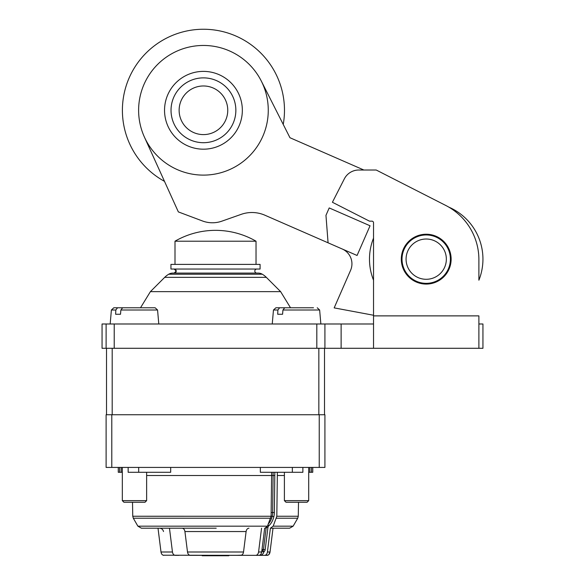 <?xml version="1.0" encoding="UTF-8"?>
<svg xmlns="http://www.w3.org/2000/svg" width="585" height="585" viewBox="0 0 585 585"><rect width="100%" height="100%" fill="white"/><g stroke="black" fill="none" stroke-linecap="round" stroke-linejoin="round"><path stroke-width="0.88" d="M164.487 181.35A81.037 81.037 0 0 1 203.441 29.25A81.037 81.037 0 0 1 283.235 124.429M118.272 467.422L118.272 472.285L122.323 472.285M319.242 467.422L324.916 467.422L324.916 414.743L106.112 414.743L106.112 467.422L319.242 467.422L319.242 414.743M284.398 475.525L277.334 475.525L277.334 472.285M277.334 475.525L276.822 516.255L273.188 526.171L293.136 526.171L297.728 518.215L276.442 518.215M264.661 528.197L261.692 551.999C261.32 554.075 260.376 555.187 258.863 555.348L264.595 555.348C266.109 555.187 267.052 554.075 267.418 551.999L270.394 528.197L273.188 526.171M270.709 528.197L289.626 528.197L293.136 526.171M146.63 475.525L271.594 475.525L271.601 472.285M216.209 528.197L141.402 528.197L137.892 526.171L267.462 526.171L271.104 516.255L271.594 475.525M267.462 526.171L264.976 528.197M308.704 472.285L312.756 472.285L312.756 467.422M309.896 472.285L309.831 467.422M106.112 467.422L106.112 414.743L106.112 467.422M324.916 414.743L324.916 467.422M302.876 467.422L302.876 472.285L292.354 472.285L292.354 467.422M311.476 472.285L311.476 467.422M260.347 467.422L260.347 472.285L292.354 472.285M271.594 475.481L273.1 475.481L273.1 472.285M274.826 475.488L273.1 475.481L272.647 512.519L274.365 512.54L274.826 472.285M163.098 555.209L255.733 555.348C257.261 555.187 258.204 554.068 258.57 551.999L261.561 528.197M255.733 555.348L258.863 555.348M178.908 555.348L175.295 555.348C173.774 555.187 172.824 554.075 172.458 551.999L169.467 528.197M243.221 553.227L243.528 551.999C243.155 554.068 242.205 555.187 240.662 555.348L235.777 555.348L241.488 555.18M189.811 555.348L190.366 555.348C188.823 555.18 187.865 554.061 187.5 551.999L184.918 531.546C184.546 529.469 183.595 528.357 182.067 528.197M273.019 528.197L270.036 551.999C269.663 554.075 268.712 555.187 267.191 555.348L264.595 555.348L268.193 555.092M261.883 550.485L262.621 550.485L261.883 550.485M268.793 554.66L270.036 551.999L267.418 551.999M242.205 554.734L242.797 554.053M163.837 555.348C162.308 555.187 161.365 554.068 160.999 551.999L161.467 553.607M161.833 554.207L162.359 554.77M172.458 551.999L160.999 551.999L158.008 528.197M248.961 528.197C247.433 528.357 246.475 529.476 246.109 531.546L243.528 551.999L187.5 551.999M187.368 467.422L188.121 467.422M119.559 467.422L119.559 472.285M121.197 467.422L121.132 472.285M138.674 467.422L138.674 472.285L128.152 472.285L128.152 467.422M138.674 472.285L170.681 472.285L170.681 467.422M112.196 414.743L112.196 348.294L106.521 348.294L106.521 414.743M318.84 414.743L318.84 348.294L324.507 348.294L324.507 414.743M174.184 273.093L176.209 271.067L174.184 269.041A2.026 2.026 90 0 1 176.209 271.067A2.026 2.026 90 0 1 174.184 273.093L190.593 273.093M256.844 269.041L256.844 269.041A2.026 2.026 -90 0 0 254.819 271.067A2.026 2.026 -90 0 0 256.844 273.093L240.435 273.093M172.853 273.093L258.175 273.093A8.102 8.102 0 0 1 262.285 274.211A20.256 20.256 0 0 1 266.336 277.348L164.699 277.348A20.256 20.256 0 0 1 168.743 274.211A8.102 8.102 -90 0 1 172.86 273.093A8.102 8.102 0 0 0 168.743 274.211L262.285 274.211M266.336 277.348L280.632 291.644L150.396 291.644L164.699 277.348M170.944 269.041L260.084 269.041L260.084 264.383L170.944 264.383L170.944 269.041M373.537 323.988L102.061 323.988L102.061 348.294L106.112 348.294L106.112 323.988M261.298 81.037L289.955 137.724L363.87 170.016L376.214 170.016L445.697 205.423L376.214 170.016L358.78 170.016A16.204 16.204 0 0 0 344.338 178.864L332.412 202.264L369.486 221.159L371.914 221.159A1.623 1.623 0 0 1 373.537 222.775L373.537 315.878L478.888 315.878L478.888 348.294L482.939 348.294L482.939 323.988L478.888 323.988M106.112 348.294L373.537 348.294L373.537 315.878M324.916 323.988L324.916 348.294M448.922 207.17L448.841 207.134A56.723 56.723 0 0 1 478.888 280.208L478.888 259.572A60.774 60.774 0 0 0 445.697 205.423M401.295 259.155A24.921 24.921 0 0 0 426.209 284.076A24.921 24.921 0 0 0 451.13 259.155A24.921 24.921 0 0 0 426.209 234.234A24.921 24.921 0 0 0 401.295 259.155M478.888 348.294L373.537 348.294M446.348 259.155A20.139 20.139 0 0 1 426.209 279.294A20.139 20.139 0 0 1 406.07 259.155A20.139 20.139 0 0 1 426.209 239.016A20.139 20.139 0 0 1 446.348 259.155M402.019 259.155A24.19 24.19 0 0 1 426.209 234.965A24.19 24.19 0 0 1 450.399 259.155A24.19 24.19 0 0 1 426.209 283.345A24.19 24.19 0 0 1 402.019 259.155M373.537 280.208A56.723 56.723 0 0 1 373.537 238.102M139.72 98.36A64.833 64.833 0 0 1 215.368 46.566A64.833 64.833 0 0 1 267.162 122.214A64.833 64.833 0 0 1 191.514 174.008A64.833 64.833 0 0 1 139.72 98.36M328.075 242.812L325.962 215.353L329.209 207.931L370.049 225.773L357.069 255.477L264.939 215.229A32.416 32.416 0 0 0 241.195 214.351L221.854 221.167A28.365 28.365 0 0 1 202.454 220.962L178.352 211.902L144.4 137.065M373.537 315.249L334.174 307.885L350.583 270.328A16.204 16.204 0 0 0 342.218 248.991M450.106 263.623A24.314 24.314 0 0 0 430.684 235.258A24.314 24.314 0 0 0 402.312 254.68A24.314 24.314 0 0 0 421.741 283.052A24.314 24.314 0 0 0 450.106 263.623M165.204 103.128A38.895 38.895 0 0 0 196.289 148.524A38.895 38.895 0 0 0 241.678 117.439A38.895 38.895 0 0 0 210.6 72.05A38.895 38.895 0 0 0 165.204 103.128M235.302 116.247A32.416 32.416 0 0 0 209.401 78.427A32.416 32.416 0 0 0 171.58 104.327A32.416 32.416 0 0 0 197.481 142.148A32.416 32.416 0 0 0 235.302 116.247M235.857 110.287A32.416 32.416 0 0 1 203.441 142.703A32.416 32.416 0 0 1 171.025 110.287A32.416 32.416 0 0 1 203.441 77.871A32.416 32.416 0 0 1 235.857 110.287M179.127 110.287A24.314 24.314 0 0 1 203.441 85.973A24.314 24.314 0 0 1 227.755 110.287A24.314 24.314 0 0 1 203.441 134.601A24.314 24.314 0 0 1 179.127 110.287M133.175 307.776L113.812 307.776L117.526 307.776L115.83 309.999L115.625 314.262L120.51 314.262L115.625 314.262M120.868 309.999L157.562 309.999L155.142 307.776L122.653 307.776L120.868 309.999L120.51 314.262M122.323 467.422L122.323 500.643L146.63 500.643L146.63 472.285M122.323 500.643L123.94 502.266L145.014 502.266L146.63 500.643M313.502 307.776L275.886 307.776L279.601 307.776L277.904 309.999L277.7 314.262L282.584 314.262L277.7 314.262M296.551 307.776L284.727 307.776L282.943 309.999L282.584 314.262M284.398 472.285L284.398 500.643L308.704 500.643L308.704 467.422M284.398 500.643L286.014 502.266L307.088 502.266L308.704 500.643M202.096 555.348L202.205 555.75L228.83 555.75L228.94 555.348M174.995 241.203L256.033 241.203A81.037 81.037 0 0 0 174.995 241.203L174.995 264.383M256.033 241.203L256.033 264.383M276.815 516.255L298.27 516.255L298.518 502.266M132.51 502.266L132.758 516.255L272.193 516.27A12.482 8.826 -90 0 0 272.647 512.519L271.147 512.519M270.716 518.215L133.3 518.215L137.892 526.171M111.786 414.743L111.786 467.422M261.729 551.699L263.477 551.699A2.428 1.718 -90 0 0 265.173 549.688L267.915 527.707A2.837 2.004 90 0 1 268.808 525.805A17.426 12.322 -90 0 0 273.868 516.657A13.696 9.682 -90 0 0 274.365 512.54M263.477 551.699A1.214 0.863 90 0 0 262.621 550.485A1.214 0.863 -90 0 0 263.469 549.476L265.173 549.688M262.007 549.476L263.469 549.476L266.168 527.831M267.915 527.707L266.577 527.509M258.57 551.999L261.692 551.999M273.868 516.657L272.193 516.27A16.204 11.459 -90 0 1 268.405 523.86M268.808 525.805A1.214 0.724 47.9 0 0 267.974 524.913M246.109 531.546L184.918 531.546M114.221 323.988L114.221 348.294M316.814 348.294L316.814 323.988M341.121 323.988L341.121 348.294M115.83 309.999L111.391 309.999L113.812 307.776L111.391 309.999L110.17 323.988M277.904 309.999L273.466 309.999L275.886 307.776M320.865 323.988L319.637 309.999L317.216 307.776L319.637 309.999L282.943 309.999M298.27 516.255L297.728 518.215M263.915 551.999C262.343 556.094 259.126 555.326 259.93 555.348M163.507 531.546C162.981 529.469 161.657 528.35 159.515 528.197M190.366 555.348L241.217 555.348M132.758 516.255L133.3 518.215M280.632 291.644L290.518 307.776M150.396 291.644L140.51 307.776M157.562 309.999L158.791 323.988M273.466 309.999L272.244 323.988"/></g></svg>
